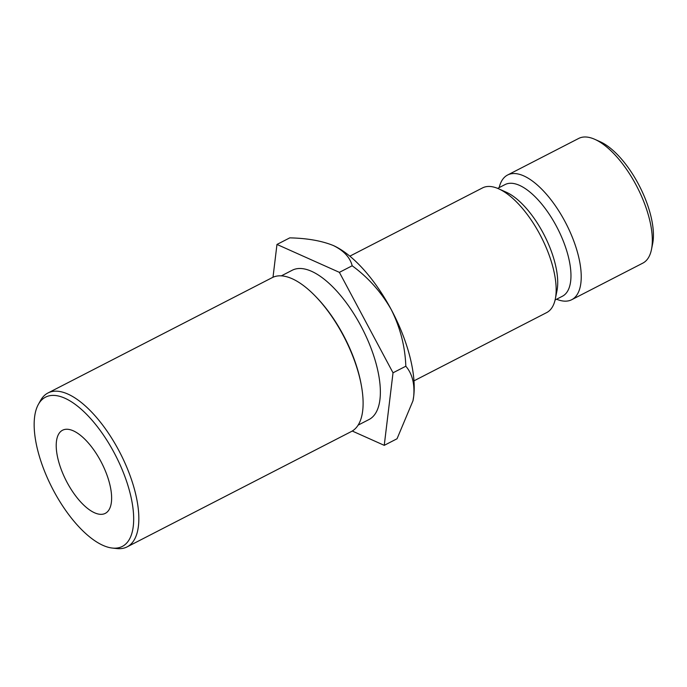 <?xml version="1.0" encoding="UTF-8"?>
<svg xmlns="http://www.w3.org/2000/svg" width="687" height="687" viewBox="0 0 687 687"><rect width="100%" height="100%" fill="white"/><g stroke="black" fill="none" stroke-linecap="round" stroke-linejoin="round"><path stroke-width="1.03" d="M594.83 139.341L600.198 141.737A64.913 27.557 62.8 0 1 638.352 183.953A64.913 27.557 62.8 0 1 652.65 243.713L651.482 249.467A70.108 29.764 -117.2 0 0 636.042 184.932A70.108 29.764 -117.2 0 0 594.83 139.341A70.108 29.764 -117.2 0 0 578.677 138.448L507.599 175.013A70.108 29.764 62.8 0 1 564.963 221.497A70.108 29.764 62.8 0 1 571.739 299.695A70.108 29.764 62.8 0 1 556.59 299.231M44.406 397.799A83.934 35.63 -117.2 0 0 38.386 404.36A83.934 35.63 -117.2 0 0 52.238 488.096A83.934 35.63 -117.2 0 0 112.307 548.054A83.934 35.63 -117.2 0 0 123.428 545.796A83.934 35.63 -117.2 0 0 114.197 452.819A83.934 35.63 -117.2 0 0 44.406 397.799M38.386 404.36L40.593 400.409A86.528 36.737 62.8 0 1 46.81 393.642A86.528 36.737 62.8 0 1 47.961 392.99A86.528 36.737 62.8 0 1 119.486 451.745A86.528 36.737 62.8 0 1 128.271 546.225A86.528 36.737 62.8 0 1 127.121 546.878A86.528 36.737 62.8 0 1 116.799 548.552L112.307 548.054M127.121 546.878L351.375 431.522A86.528 36.737 -117.2 0 0 352.525 430.861A86.528 36.737 -117.2 0 0 361.422 385.828A86.528 36.737 -117.2 0 0 315.23 296.028A86.528 36.737 -117.2 0 0 272.215 277.634L47.961 392.99M100.783 461.226A46.742 19.846 62.8 0 1 105.3 513.361A46.742 19.846 62.8 0 1 67.06 482.368A46.742 19.846 62.8 0 1 62.543 430.234A46.742 19.846 62.8 0 1 100.783 461.226M281.344 275.856L292.215 270.257A83.934 35.63 62.8 0 1 361.594 327.252A83.934 35.63 62.8 0 1 370.121 418.898A83.934 35.63 62.8 0 1 369.005 419.534L358.133 425.124M349.838 256.165L482.514 187.912A70.108 29.764 62.8 0 1 498.668 188.813A70.108 29.764 62.8 0 1 539.879 234.404A70.108 29.764 62.8 0 1 555.319 298.939A70.108 29.764 62.8 0 1 546.654 312.602L413.978 380.847M498.668 188.813L506.25 192.205A62.766 26.647 62.8 0 1 543.142 233.022A62.766 26.647 62.8 0 1 556.968 290.799L555.319 298.939M497.663 188.375L505.048 184.58A62.766 26.647 62.8 0 1 556.401 226.203A62.766 26.647 62.8 0 1 562.464 296.209L555.087 300.004M499.166 187.611A70.108 29.764 62.8 0 1 507.599 175.013M391.298 309.674A98.67 41.89 -117.2 0 0 333.298 245.508A98.67 41.89 -117.2 0 0 333.272 245.499L333.298 245.508C343.758 250.635 350.069 257.402 352.182 265.775C368.309 277.574 381.345 292.207 391.298 309.674C400.281 327.699 405.124 346.54 405.819 366.223C412.14 373.565 414.768 383.544 413.72 396.176A98.67 41.89 -117.2 0 0 391.298 309.674M412.947 400.907A98.67 41.89 -117.2 0 0 413.033 400.504A98.67 41.89 -117.2 0 0 413.72 396.176L412.973 400.787L397.043 438.761L384.248 445.348L393.024 372.809L339.387 272.353L276.973 244.443L273.005 277.247M571.739 299.695L642.817 263.13A70.108 29.764 -117.2 0 0 651.482 249.467M276.973 244.443L289.777 237.865C307.166 238.252 321.671 240.802 333.272 245.499L333.298 245.508M352.251 431.032L384.248 445.348M339.387 272.353L352.182 265.775M393.024 372.809L405.819 366.223M315.23 296.028L316.329 297.17A83.934 35.63 62.8 0 1 361.139 384.265L361.422 385.828"/></g></svg>
